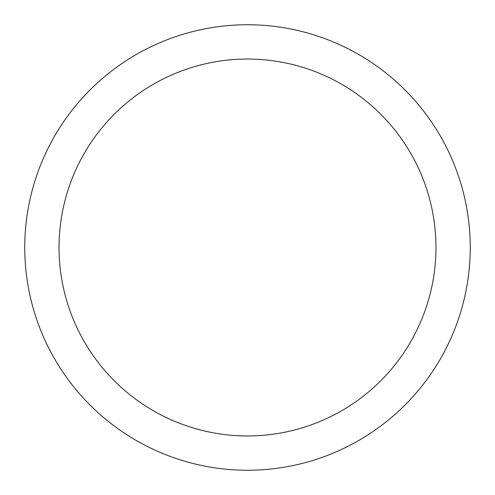 <?xml version="1.0" encoding="UTF-8"?>
<svg xmlns="http://www.w3.org/2000/svg" width="495" height="495" viewBox="0 0 495 495"><rect width="100%" height="100%" fill="white"/><g stroke="black" fill="none" stroke-linecap="round" stroke-linejoin="round"><path stroke-width="0.74" d="M247.5 24.75A222.75 222.75 0 0 1 470.25 247.5A222.75 222.75 0 0 1 247.5 470.25A222.75 222.75 0 0 1 24.75 247.5A222.75 222.75 0 0 1 247.5 24.75M247.5 59.047A188.453 188.453 0 0 1 435.953 247.5A188.453 188.453 0 0 1 247.5 435.953A188.453 188.453 0 0 1 59.047 247.5A188.453 188.453 0 0 1 247.5 59.047"/></g></svg>
